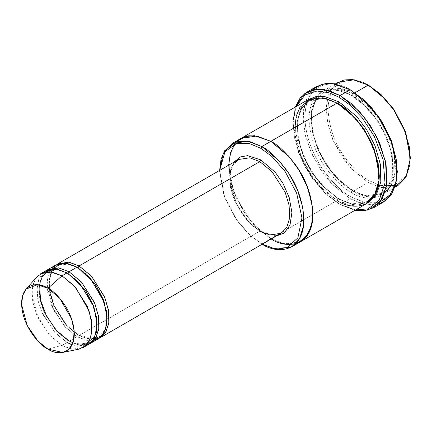 <?xml version="1.0" encoding="UTF-8"?>
<svg xmlns="http://www.w3.org/2000/svg" width="432" height="432" viewBox="0 0 432 432"><rect width="100%" height="100%" fill="white"/><g stroke="black" fill="none" stroke-linecap="round" stroke-linejoin="round"><path stroke-width="0.32" stroke-dasharray="2.16 1.62" d="M259.799 231.179L247.433 220.973L234.441 200.518L230.483 187.439L229.9 174.933L232.897 165.229L238.502 159.511L232.897 165.229L229.9 174.933L230.483 187.439L234.441 200.518L247.433 220.973L259.799 231.179L269.838 234.986L281.097 233.291L275.351 235.084C270.869 235.505 265.918 234.182 260.512 231.109L259.799 231.179L79.078 335.518L88.592 339.228L99.349 338.164L88.592 339.228L79.078 335.518L78.786 334.865L79.078 335.518L259.799 231.179L260.512 231.109L260.804 231.757L260.512 231.109C234.457 217.901 219.974 167.351 238.502 159.511M233.96 162.13L230.461 170.294L229.813 181.24L236.968 205.162L249.442 222.718L260.804 231.757L249.442 222.718L236.968 205.162L229.813 181.24L230.461 170.294L233.96 162.13M383.53 202.025L378.13 204.266L363.209 204.125L350.163 198.72L351.162 196.981L364.095 202.311L378.875 202.311L385.96 198.806L391.916 192.272L395.928 182.623L397.348 170.316M316.791 86.438L308.011 95.396L303.318 110.597L304.225 130.194L310.43 150.687L320.026 168.766L330.788 182.731L350.163 198.72L340.119 204.514L326.182 194.335L311.407 177.271L298.366 152.172L292.934 123.941L295.979 106.65L293.058 120.112L294.068 136.339L298.76 153.247L306.094 168.826L323.53 191.808L339.115 203.936L355.612 209.941L340.119 204.514L354.964 210.319L340.119 204.514L350.163 198.72L361.73 203.737L374.998 204.898M300.456 241.785L284.791 244.026L270.842 238.712L261.808 243.929L249.275 234.792L236.104 219.586L224.483 197.219L219.64 172.055L219.667 170.381L224.008 195.885L235.64 218.905L249.053 234.587L262.24 244.177L261.808 243.929L270.842 238.712L284.899 244.042L300.661 241.666M395.086 186.84L380.792 187.526L368.231 182.488L369.236 180.749L380.765 185.501L393.935 185.501L405.556 176.553L409.131 167.951L410.4 156.983M338.418 82.15L330.566 90.158L326.376 103.745L327.186 121.257L332.726 139.568L341.307 155.72L350.919 168.199L368.231 182.488L353.171 191.182L335.858 176.893L326.246 164.414L317.666 148.262L312.125 129.951L311.315 112.439L315.506 98.858L323.357 90.844L339.115 88.468L353.171 93.798C340.837 84.721 311.58 82.436 311.008 118.147C312.017 136.242 317.639 152.474 327.872 166.838C337.408 179.485 345.843 187.601 353.171 191.182L352.879 190.534L352.166 190.604L335.27 176.656L325.885 164.473L317.509 148.705L312.098 130.826L311.305 113.735L315.398 100.472L323.06 92.653L338.445 90.337L352.166 95.537L353.171 93.798L352.166 95.537L369.068 109.485L378.454 121.667L386.829 137.435L392.234 155.309L393.028 172.406L388.94 185.668L381.278 193.482L365.888 195.804L352.166 190.604L352.879 190.534L353.171 191.182C365.504 200.259 394.767 202.543 395.339 166.833C394.33 148.738 388.708 132.511 378.475 118.147C368.933 105.494 360.504 97.384 353.171 93.798L355.023 92.734L353.171 93.798L370.483 108.086L380.101 120.566L388.676 136.717L394.216 155.029L395.032 172.541L390.841 186.127L382.99 194.135L367.227 196.511L353.171 191.182L368.231 182.488L382.288 187.817L398.05 185.441M352.166 95.537L338.445 90.337L323.06 92.653L315.398 100.472L311.305 113.735L312.098 130.826L317.509 148.705L325.885 164.473L335.27 176.656L352.166 190.604L351.162 192.343C343.834 188.757 335.399 180.646 325.863 167.994C315.63 153.63 310.009 137.403 308.999 119.302C309.571 83.597 338.828 85.882 351.162 94.959L351.459 95.607L352.166 95.537L351.459 95.607L351.162 94.959C338.828 85.882 309.571 83.597 308.999 119.302C310.009 137.403 315.63 153.63 325.863 167.994C335.399 180.646 343.834 188.757 351.162 192.343C363.501 201.42 392.758 203.704 393.331 167.994C392.321 149.899 386.699 133.666 376.466 119.302C366.925 106.655 358.495 98.539 351.162 94.959C358.495 98.539 366.925 106.655 376.466 119.302C386.699 133.666 392.321 149.899 393.331 167.994C392.758 203.704 363.501 201.42 351.162 192.343L352.166 190.604L365.888 195.804L381.278 193.482L388.94 185.668L393.028 172.406L392.234 155.309L386.829 137.435L378.454 121.667L369.068 109.485L352.166 95.537M83.306 347.479L72.052 349.18L62.008 345.373L67.03 342.473L77.069 346.28L88.328 344.585M37.06 276.701L33.102 284.143L31.914 294.619L38.356 318.465L50.684 336.28L62.008 345.373L47.952 349.137L62.008 345.373L69.876 348.705L78.889 349.142M45.733 270.805L40.127 276.523L37.13 286.227L37.714 298.733L41.672 311.812L54.664 332.267L67.03 342.473L68.035 340.735L77.738 344.412L88.625 342.776L94.662 336.091L97.146 324.497L94.662 336.091L88.625 342.776L77.738 344.412L68.035 340.735L68.742 340.664L69.039 341.312L78.554 345.028L89.311 343.964L78.554 345.028L69.039 341.312L68.742 340.664L68.035 340.735L56.079 330.869L43.519 311.099L39.69 298.453L39.134 286.362L42.028 276.982L47.444 271.453L58.018 269.762L67.538 273.213L58.018 269.762L47.444 271.453L42.028 276.982L39.134 286.362L39.69 298.453L43.519 311.099L56.079 330.869L68.035 340.735L67.03 342.473L55.318 332.975L42.719 314.194L38.383 301.903L36.914 289.613L38.767 279.358L43.373 272.511M55.771 265.005L50.166 270.729L47.169 280.427L47.752 292.939L51.71 306.018L64.703 326.473L77.069 336.674L78.073 334.935L66.123 325.075L53.557 305.3L49.734 292.658L49.172 280.568L52.067 271.188L57.488 265.658L52.067 271.188L49.172 280.568L49.734 292.658L53.557 305.3L66.123 325.075L78.073 334.935L78.786 334.865L78.073 334.935L87.777 338.618L98.663 336.976L104.701 330.296L107.185 318.697L104.701 330.296L98.663 336.976L87.777 338.618L78.073 334.935L77.069 336.674L69.039 341.312L56.938 331.398L44.091 311.623L39.971 298.858L39.015 286.411L41.542 276.458L46.759 270.265L41.542 276.458L39.015 286.411L39.971 298.858L44.091 311.623L56.938 331.398L69.039 341.312L77.069 336.674L65.74 327.58L53.406 309.755L46.975 285.892L48.168 275.422L52.137 267.986M67.03 272.911L67.322 273.564L68.018 273.499L67.322 273.564L67.03 272.911M95.612 338.251L93.123 338.71L78.786 334.865C53.59 322.105 39.598 273.202 57.488 265.658L68.056 263.963L77.576 267.413L68.056 263.963L57.488 265.658L63.029 263.925C67.354 263.52 72.133 264.8 77.366 267.764L78.057 267.705L77.366 267.764L77.069 267.116L77.366 267.764C102.562 280.53 116.548 329.427 98.663 336.976M56.797 264.47L51.586 270.659L49.054 280.616L50.009 293.058L54.135 305.829L66.976 325.598L79.078 335.518L66.976 325.598L54.135 305.829L50.009 293.058L49.054 280.616L51.586 270.659L56.797 264.47M307.292 100.121L299.441 108.13L295.25 121.711L296.06 139.223L301.601 157.534L310.181 173.691L319.799 186.17L337.106 200.459L270.842 238.712L337.106 200.459L338.11 198.72L351.832 203.92L367.222 201.604L351.832 203.92L338.11 198.72L338.823 198.65L339.115 199.298L352.647 204.536L367.913 202.802L352.647 204.536L339.115 199.298L338.823 198.65L338.11 198.72L321.214 184.772L311.828 172.589L303.453 156.816L298.042 138.942L297.248 121.846L301.342 108.589L309.004 100.769L324.081 98.399L337.613 103.367L324.081 98.399L309.004 100.769L301.342 108.589L297.248 121.846L298.042 138.942L303.453 156.816L311.828 172.589L321.214 184.772L338.11 198.72L337.106 200.459L325.301 191.695L311.807 176.11L299.9 153.198L294.943 127.418M308.313 99.571L300.85 108.054L297.124 121.894L298.318 139.347L304.025 157.351L312.579 173.129L322.072 185.301L339.115 199.298L322.072 185.301L312.579 173.129L304.025 157.351L298.318 139.347L297.124 121.894L300.85 108.054L308.313 99.571M338.11 103.653L337.403 103.723L337.106 103.075L337.403 103.723L338.099 103.658M337.106 200.459L351.162 205.789L366.925 203.413M93.971 340.443L84.947 340.011L77.069 336.674L87.113 340.486L98.366 338.785M276.556 235.91L260.804 231.757L276.556 235.91M295.796 243.68L282.485 243.54L270.842 238.712L253.584 224.489L243.999 212.074L235.424 195.993L229.846 177.746L228.955 160.245L233.048 146.605L240.824 138.499L233.048 146.605L228.955 160.245L229.846 177.746L235.424 195.993L243.999 212.074L253.584 224.489L271.274 238.961M228.679 165.181L233.496 191.063L245.403 214.169L258.973 229.889L270.842 238.712L254.702 225.682L237.238 200.032L231.05 183.157L228.679 166.093L230.828 151.573L236.855 141.583M261.808 243.929L249.934 235.105L236.369 219.386L224.456 196.279L219.645 170.397L224.602 196.673L236.509 219.586L249.998 235.165L260.804 243.351M241.029 138.38L234.781 143.964M367.222 201.604L374.134 194.805L378.097 184.189L378.653 170.618L375.673 155.32L369.398 139.666L360.369 125.026L349.375 112.687L337.403 103.723C330.102 99.565 323.374 97.74 317.218 98.253L309.004 100.769L302.092 107.568L298.129 118.179L297.572 131.755L300.553 147.053L306.828 162.707L315.857 177.341L326.846 189.68L338.823 198.65C346.124 202.802 352.852 204.628 359.008 204.12L367.222 201.604L375.797 192.073L379.274 175.527M380.246 201.868L364.759 202.462L351.162 196.981C343.138 193.055 333.898 184.167 323.455 170.316C313.535 156.406 304.798 134.984 304.981 116.986C305.608 77.879 337.657 80.379 351.162 90.32C337.657 80.379 305.608 77.879 304.981 116.986C304.798 134.984 313.535 156.406 323.455 170.316C333.898 184.167 343.138 193.055 351.162 196.981L350.163 198.72L332.089 184.129L312.541 155.401L305.618 136.501L302.972 117.401L305.392 101.153L312.152 89.991M340.119 204.514L324.54 192.467L307.044 169.792L299.527 154.381L294.478 137.5L292.955 121.03L295.326 107.028L292.934 122.78L298.485 151.627L311.807 177.271L326.905 194.708L339.115 203.936M85.671 345.773L72.074 344.893M67.03 342.473L62.008 345.373L49.642 335.167L36.65 314.712L32.692 301.633L32.108 289.127L35.105 279.423L40.711 273.699M410.395 157.556L409.023 168.367L405.389 176.812L393.773 185.544L380.684 185.479L369.236 180.749C362.081 177.25 353.851 169.328 344.536 156.983C334.546 142.96 329.06 127.116 328.072 109.453C328.633 74.596 357.194 76.82 369.236 85.682C357.194 76.82 328.633 74.596 328.072 109.453C329.06 127.116 334.546 142.96 344.536 156.983C353.851 169.328 362.081 177.25 369.236 180.749L368.231 182.488L351.659 168.998L333.909 142.263L327.926 124.837L326.101 107.552L328.995 93.312L335.723 84.019M382.99 194.135L394.956 187.229M381.278 193.482L373.064 195.998C366.908 196.511 360.18 194.686 352.879 190.534L340.902 181.564L329.913 169.225L320.884 154.591L314.609 138.937L311.629 123.638L312.185 110.068L316.148 99.452L323.06 92.653L331.274 90.137C337.43 89.629 344.158 91.449 351.459 95.607L363.431 104.576L374.425 116.915L383.454 131.549L389.729 147.204L392.704 162.502L392.153 176.072L388.184 186.689L381.278 193.482M39.641 285.028L42.347 276.674L47.444 271.453L52.985 269.725C57.316 269.314 62.095 270.594 67.322 273.564C92.518 286.33 106.51 335.227 88.625 342.776L83.079 344.504L72.965 342.743M323.357 90.844L335.324 83.938M219.64 172.055L219.64 170.894M292.934 123.941L292.934 122.78"/><path stroke-width="0.65" d="M238.502 159.511L249.761 157.81L259.799 161.617L260.804 159.878L247.601 155.65L240.311 156.94L233.96 162.13L240.311 156.94L247.601 155.65L260.804 159.878L275.173 172.238L282.96 183.368L289.208 197.532L291.908 212.549L289.985 225.164L284.218 233.015L276.556 235.91L284.218 233.015L289.985 225.164L291.908 212.549L289.208 197.532L282.96 183.368L275.173 172.238L260.804 159.878L259.799 161.617L79.078 265.955L78.073 267.694L95.704 284.737L103.928 300.78L107.185 318.697L103.928 300.78L95.704 284.737L78.073 267.694L79.078 265.955L68.521 262.067L56.797 264.47L57.78 263.849L69.039 262.148L79.078 265.955L91.444 276.161L104.441 296.617L108.4 309.695L108.977 322.202L105.986 331.906L100.375 337.624L99.349 338.164L105.332 332.942L108.799 323.536L108.616 310.991L104.852 297.616L91.714 276.464L79.078 265.955L259.799 161.617L249.761 157.81L238.502 159.511L57.78 263.849M397.348 171.472L391.916 142.079L378.875 116.986L364.095 99.922L350.163 89.743L363.371 99.549L378.475 116.986L391.797 142.625L397.348 171.472L395.863 184.178L391.678 194.098L385.479 200.756L378.13 204.266L374.998 204.898M339.115 97.276L349.861 104.944L362.173 117.709L374.339 136.447L383.108 159.77L385.02 182.968L379.193 200.254L368.172 208.834L355.612 209.941L368.172 208.834L379.193 200.254L385.02 182.968L383.108 159.77L374.339 136.447L362.173 117.709L349.861 104.944L339.115 97.276L328.768 92.659L316.926 91.022L305.046 94.932L295.979 106.65L305.046 94.932L316.926 91.022L328.768 92.659L339.115 97.276L340.119 95.537L339.115 97.276M354.964 210.319L368.015 210.082L379.912 202.289L386.764 185.225L385.522 161.384L376.79 136.901L364.198 117.067L351.34 103.577L340.119 95.537L359.494 111.526L370.251 125.491L379.852 143.57L386.051 164.057L386.964 183.654L382.271 198.855L373.486 207.819L364.279 210.778L354.964 210.319M260.804 148.289L272.111 156.643L285.044 171.396L296.638 193.12L301.941 217.917L297.891 237.854L286.87 247.655L273.883 248.438L262.262 244.161L273.883 248.438L286.87 247.655L297.891 237.854L301.941 217.917L296.638 193.12L285.044 171.396L272.111 156.643L260.804 148.289L249.502 143.591L236.574 143.402L224.98 151.729L219.667 170.381L224.98 151.729L236.574 143.402L249.502 143.591L260.804 148.289L261.808 146.551L260.804 148.289M261.808 243.929C274.142 253.006 303.399 255.29 303.977 219.586C302.962 201.49 297.34 185.258 287.107 170.894C277.571 158.247 269.136 150.131 261.808 146.551L279.121 160.834L288.733 173.313L297.313 189.47L302.854 207.781L303.664 225.293L299.473 238.874L291.627 246.883L276.134 249.307L262.24 244.177M410.4 158.139L405.556 131.819L393.935 109.453L380.765 94.241L368.231 85.104L380.041 93.868L393.536 109.453L405.437 132.365L410.4 158.139L405.967 177.314L395.086 186.84M394.956 187.229L398.05 185.441L405.902 177.428L410.092 163.847L409.277 146.335L403.736 128.023L395.161 111.872L385.544 99.392L368.231 85.104L355.023 92.734L368.231 85.104L354.175 79.774L338.418 82.15L335.324 83.938M62.721 352.436L78.889 349.142L85.903 345.562L90.839 337.316L92.016 324.913L88.987 310.7L75.508 287.291L62.008 275.81L74.374 286.016L87.372 306.472L91.33 319.55L91.908 332.057L88.916 341.761L83.306 347.479L88.328 344.585L93.933 338.861L96.93 329.157L96.347 316.651L92.389 303.572L79.396 283.117L67.03 272.911L62.008 275.81L47.952 288.274L59.767 298.323L71.561 318.8L74.212 331.241L73.175 342.09L68.861 349.304L62.721 352.436L47.952 349.137C55.663 354.812 73.948 356.238 74.309 333.92C73.948 311.191 55.663 291.503 47.952 288.274C40.246 282.604 21.962 281.173 21.6 303.491C21.962 326.225 40.246 345.908 47.952 349.137L38.043 341.183L27.259 325.598L21.622 304.727L22.658 295.564L26.125 289.051L37.363 284.726L47.952 288.274L62.008 275.81L49.907 271.755L43.162 272.581L37.06 276.701L26.125 289.051M69.039 271.755L68.035 273.494L85.666 290.531L93.89 306.58L97.146 324.497L93.89 306.58L85.666 290.531L68.035 273.494L69.039 271.755L58.477 267.867L46.759 270.265L47.741 269.644L59 267.948L69.039 271.755L81.405 281.961L94.397 302.411L98.356 315.49L98.939 328.001L95.942 337.7L90.337 343.424L89.311 343.964L95.294 338.737L98.761 329.33L98.577 316.791L94.808 303.41L81.675 282.258L69.039 271.755L77.069 267.116L69.039 271.755M67.538 273.213L68.035 273.494L67.538 273.213M43.373 272.511L55.701 268.925L67.03 272.911L80.087 283.889L93.409 306.131L96.844 319.939L96.379 332.462L92.189 341.339L85.671 345.773M77.576 267.413L78.073 267.694L77.576 267.413M52.137 267.986L58.239 263.882L64.978 263.061L77.069 267.116L67.03 263.309L55.771 265.005L47.741 269.644M373.486 207.819L383.53 202.025L392.31 193.061L397.003 177.86L396.095 158.263L389.891 137.77L380.295 119.691L369.533 105.727L350.163 89.743L340.119 95.537L350.163 89.743L334.433 83.776L325.544 83.527L316.791 86.438L306.752 92.232L315.506 89.327L324.389 89.57L340.119 95.537L329.216 90.715L316.732 89.197L304.349 93.836L295.326 107.028L300.148 97.988L306.752 92.232M338.099 103.658L337.613 103.367L338.11 103.653L339.115 101.914L356.697 116.5L366.439 129.292L375.035 145.827L380.387 164.441L380.808 181.991L376.142 195.286L367.913 202.802L376.142 195.286L380.808 181.991L380.387 164.441L375.035 145.827L366.439 129.292L356.697 116.5L339.115 101.914L338.11 103.653L355.012 117.601L364.397 129.778L372.773 145.552L378.184 163.426L378.977 180.522L374.884 193.784L367.222 201.604M339.115 101.914L324.54 96.498L316.316 96.482L308.313 99.571L316.316 96.482L324.54 96.498L339.115 101.914M294.943 127.418L296.239 116.181L299.9 107.368L311.807 98.204L325.301 98.204L337.106 103.075L261.808 146.551L270.842 141.329L288.155 155.617L297.772 168.097L306.347 184.253L311.888 202.565L312.703 220.077L308.513 233.658L300.661 241.666L308.513 233.658L312.703 220.077L311.888 202.565L306.347 184.253L297.772 168.097L288.155 155.617L270.842 141.329L337.106 103.075L323.055 97.74L307.292 100.121L241.029 138.375L256.786 135.999L270.842 141.329L256.678 135.983L248.681 135.805L240.824 138.499L256.786 135.999L270.842 141.329L289.408 157.021L299.587 170.991L308.167 188.919L312.725 208.526L311.612 225.99L305.262 238.027L295.796 243.68M291.627 246.883L300.456 241.785M300.661 241.666L366.925 203.413L374.776 195.399L378.967 181.818L378.157 164.306L372.616 145.994L364.036 129.838L354.418 117.358L337.106 103.075C344.439 106.655 352.874 114.772 362.41 127.418C372.643 141.782 378.265 158.015 379.274 176.11C378.702 211.82 349.445 209.536 337.106 200.459M100.375 337.624L281.097 233.291L286.708 227.567L289.699 217.863L289.116 205.357L285.163 192.278L272.165 171.823L259.799 161.617L272.165 171.823L285.163 192.278L289.116 205.357L289.699 217.863L286.708 227.567L281.097 233.291L269.838 234.986L259.799 231.179M90.337 343.424L98.366 338.785L103.977 333.067L106.969 323.363L106.391 310.856L102.433 297.772L89.435 277.322L77.069 267.116L90.563 278.591L104.042 301.984L107.077 316.192L105.905 328.595L100.98 336.852L93.971 340.443M270.842 238.712C283.176 247.795 312.439 250.074 313.011 214.369C312.001 196.268 306.38 180.041 296.147 165.677C286.605 153.025 278.176 144.914 270.842 141.329L254.475 135.697L245.317 136.528L236.855 141.583M219.645 170.397L223.193 153.387L231.989 143.597L247.752 141.215L261.808 146.551L250.069 141.696L236.644 141.642L224.748 150.617L221.033 159.295L219.645 170.397M234.781 143.964L230.348 153.063L228.679 165.181M379.274 175.527L374.598 150.244L362.972 127.651L349.715 112.277L338.11 103.653M312.152 89.991L321.619 84.359L331.857 83.441L350.163 89.743L371.056 107.001L382.012 121.765L391.43 140.778L396.803 161.827L396.295 181.04L390.085 194.827L380.246 201.868M72.074 344.893L67.03 342.473M40.711 273.699L51.97 272.003L62.008 275.81L67.03 272.911L56.992 269.104L45.733 270.805L40.711 273.699M335.723 84.019L343.996 79.958L352.723 79.564L368.231 85.104L380.84 94.311L394.092 109.679L405.724 132.273L410.395 157.556M351.167 90.32L350.163 89.743M369.236 85.682L368.231 85.104M72.965 342.743L68.742 340.664L56.549 330.545L46.505 316.04L40.505 299.851L39.641 285.028M98.663 336.976L95.612 338.251M231.989 143.597L241.029 138.38"/></g></svg>
